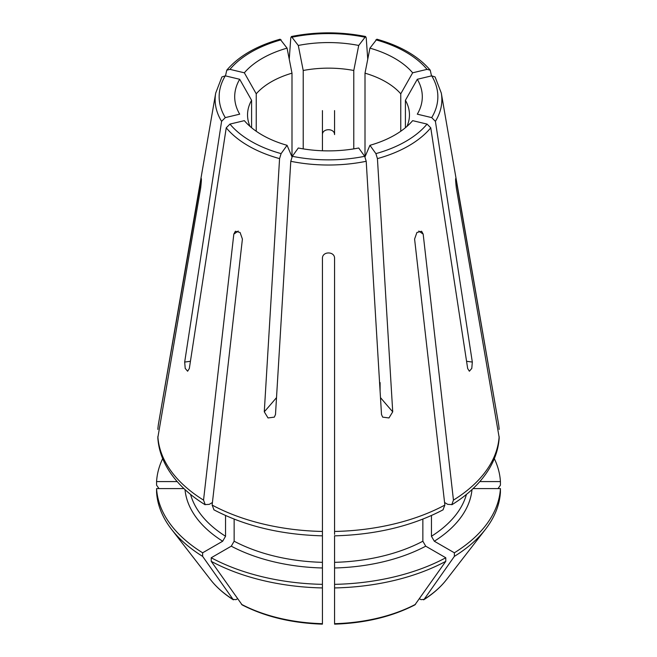 <?xml version="1.0" encoding="UTF-8"?>
<svg xmlns="http://www.w3.org/2000/svg" width="657" height="657" viewBox="0 0 657 657"><rect width="100%" height="100%" fill="white"/><g stroke="black" fill="none" stroke-linecap="round" stroke-linejoin="round"><path stroke-width="0.99" d="M365.005 156.851L369.932 145.312L375.894 153.623L377.43 158.616L392.722 411.808L388.977 417.951L382.67 417.138L381.503 414.493L366.212 161.294L364.676 156.309L358.714 147.997A93.803 54.153 0 0 1 298.286 147.997L292.324 156.309A109.358 63.138 0 0 0 364.676 156.309M291.995 156.851L287.068 145.312A93.803 54.153 0 0 1 244.347 120.65L229.95 124.091L226.238 127.819L189.323 368.536L187.623 371.221L185.208 368.396L184.683 362.056L221.59 121.348L225.302 117.611L239.698 114.17A93.803 54.153 0 0 1 239.698 79.283L251.59 100.291A80.959 46.746 0 0 0 247.541 114.893A80.959 46.746 0 0 0 250.038 126.407M201.28 178.384L158.6 423.141A170.746 98.575 180 0 0 157.861 429.432M201.362 180.839A1258.927 1027.918 -0 0 0 200.681 180.897C201.633 176.782 201.633 179.123 200.681 187.91L157.82 437.693C158.485 448.288 161.721 458.487 167.51 468.301C175.83 482.197 188.354 494.335 205.091 504.732M238.236 231.05A1258.927 726.847 120 0 0 233.826 234.106L203.547 500.117A170.746 98.575 180 0 1 157.861 436.445M233.826 234.106L235.378 231.256L240.076 232.488L242.408 239.058L212.137 505.077L213.911 509.627M322.406 624.15C291.889 623.14 265.124 616.726 242.113 604.892L211.217 561.333L211.217 557.76L231.272 546.181L234.138 541.22A139.654 80.63 0 0 0 322.431 562.335L322.431 258.201C322.423 251.196 334.569 251.196 334.569 258.201L334.569 534.355M418.764 231.05A1258.927 726.847 60 0 1 423.174 234.106L421.622 231.256L416.916 232.488L414.592 239.058L444.863 505.077A170.746 98.575 180 0 1 334.569 531.456M423.174 234.106L453.453 500.117L451.811 504.576L447.778 504.371L444.575 502.523M451.909 504.732C468.646 494.335 481.17 482.197 489.49 468.301C495.279 458.487 498.515 448.288 499.205 437.693L456.319 187.91C455.367 179.123 455.367 176.782 456.319 180.897L455.72 178.384M377.43 158.616A113.365 65.445 0 0 0 430.762 127.819L467.677 368.536L469.377 371.221L471.792 368.396L472.317 362.056L435.41 121.348A113.365 65.445 0 0 0 441.299 93.072L498.4 423.141L456.319 180.897A1258.927 1027.918 -0 0 0 455.638 180.839M431.518 75.884L430.228 70.2L427.05 69.363L412.653 72.804A93.803 54.153 0 0 0 369.932 48.142L365.005 73.173L365.005 156.612M226.238 127.819A113.365 65.445 0 0 0 279.57 158.616L264.278 411.808L268.023 417.951L274.33 417.138L275.497 414.493L290.788 161.294L292.324 156.309M291.995 156.612L291.995 73.173L287.068 48.142A93.803 54.153 0 0 0 244.347 72.804L229.95 69.363L226.772 70.2L225.482 75.884M353.786 148.876L353.786 70.488L358.714 45.456A93.803 54.153 0 0 0 298.286 45.456L291.404 36.546L290.788 37.851L289.244 59.179M358.714 45.456L365.596 36.546L366.212 37.851L367.756 59.179M334.569 110.606L334.569 134.595C334.569 128.099 322.431 128.099 322.431 134.595L322.431 110.606M322.431 150.773L322.431 134.595M251.59 127.729L251.59 100.291M256.238 131.26L256.238 93.811A80.959 46.746 0 0 1 291.995 73.173M303.214 148.876L303.214 70.488A80.959 46.746 0 0 1 353.786 70.488M400.762 131.26L400.762 93.811A80.959 46.746 0 0 0 365.005 73.173M405.41 127.729L405.41 100.291L417.302 79.283A93.803 54.153 0 0 1 417.302 114.17L431.698 117.611A109.358 63.138 0 0 0 431.698 75.842L417.302 79.283M406.962 126.407A80.959 46.746 0 0 0 409.459 114.893A80.959 46.746 0 0 0 405.41 100.291M334.569 623.222L334.569 584.352A172.044 99.33 0 0 0 445.783 557.76L425.728 546.181L422.862 541.22L422.862 519.12M279.57 158.616L281.106 153.623L287.068 145.312M435.074 76.943L431.698 75.842M435.41 121.348L431.698 117.611M237.547 598.749L235.986 599.644L232.89 599.373A129.289 74.643 0 0 1 210.478 579.597L171.452 529.213A172.044 99.33 0 0 1 156.571 492.175L156.571 488.594L183.944 488.594M156.571 488.594A172.044 99.33 0 0 0 202.635 552.8L222.682 541.22L225.548 536.26L225.548 515.523M171.452 529.213A172.044 99.33 0 0 0 202.635 556.38L202.635 552.8M210.478 579.597C216.317 587.112 223.955 593.862 233.383 599.849L202.635 556.38M203.547 500.117L205.189 504.584L209.222 504.371L212.425 502.523M473.056 488.594L500.429 488.594A172.044 99.33 0 0 1 454.365 552.8L434.318 541.22A143.702 82.963 0 0 0 471.989 489.588M419.453 598.749L421.014 599.644L424.11 599.373L454.365 556.38A172.044 99.33 0 0 0 485.548 529.213A172.044 99.33 0 0 0 500.429 492.175L500.429 488.594M431.452 515.523L431.452 536.26L434.318 541.22M446.522 579.597C440.683 587.112 433.045 593.862 423.617 599.849L424.11 599.373A129.289 74.643 0 0 0 446.522 579.597L485.548 529.213M454.365 556.38L454.365 552.8M239.698 79.283L225.302 75.842L221.926 76.943M369.932 145.312A93.803 54.153 0 0 0 412.653 120.65L427.05 124.091L430.762 127.819M162.681 458.619A172.044 99.33 0 0 0 156.571 481.581L177.193 481.581M156.571 481.581L156.571 485.162L158.994 488.594M334.569 535.71L334.569 587.933A172.044 99.33 0 0 0 445.783 561.333L445.783 557.76M334.594 624.15C365.111 623.14 391.876 616.726 414.887 604.892L445.783 561.333M443.081 509.618L444.863 505.077M244.347 72.804L256.238 93.811M287.068 48.142L280.161 39.239M322.431 562.335L322.431 584.352A172.044 99.33 0 0 1 211.217 557.76M241.472 604.325A129.289 74.643 0 0 0 322.431 623.69L322.431 584.352M211.217 561.333A172.044 99.33 0 0 0 322.431 587.933M234.138 541.22L234.138 519.12M322.431 534.355L322.431 535.71M298.286 45.456L303.214 70.488M479.807 481.581L500.429 481.581A172.044 99.33 0 0 0 494.319 458.619M498.006 488.594L500.429 485.162L500.429 481.581M400.762 93.811L412.653 72.804M369.932 48.142L376.839 39.239M380.099 391.26L380.099 382.588M392.722 411.808A1258.927 393.362 76.6 0 1 380.485 397.608M190.44 361.293A1258.927 949.669 -35.7 0 1 184.683 362.056M322.431 531.456A170.746 98.575 180 0 1 212.137 505.077M499.139 436.445A170.746 98.575 180 0 1 453.453 500.117M498.4 423.141A170.746 98.575 180 0 1 499.139 429.432M290.788 161.294A113.365 65.445 0 0 0 366.212 161.294M221.902 76.951L215.701 93.072A113.365 65.445 0 0 0 221.59 121.348M229.95 124.091A109.358 63.138 0 0 0 281.106 153.623M185.011 489.588A143.702 82.963 0 0 0 222.682 541.22M190.571 494.417A139.654 80.63 0 0 0 225.548 536.26M431.452 536.26A139.654 80.63 0 0 0 466.429 494.417M225.302 75.842A109.358 63.138 0 0 0 225.302 117.611M375.894 153.623A109.358 63.138 0 0 0 427.05 124.091M334.569 567.976A143.702 82.963 0 0 0 425.728 546.181M334.569 623.69A129.289 74.643 0 0 0 415.528 604.325M334.569 562.335A139.654 80.63 0 0 0 422.862 541.22M281.106 39.831A109.358 63.138 0 0 0 229.95 69.363M231.272 546.181A143.702 82.963 0 0 0 322.431 567.976M364.676 37.145A109.358 63.138 0 0 0 292.324 37.145M427.05 69.363A109.358 63.138 0 0 0 375.894 39.831M264.278 411.808A1258.927 393.362 103.4 0 0 276.515 397.608M472.317 362.056A1258.927 949.669 35.7 0 1 466.56 361.293M215.701 93.072L158.6 423.141M441.299 93.072L435.098 76.951M443.171 509.775C412.161 526.043 375.96 534.732 334.577 535.841M226.772 70.168C238.631 56.231 256.411 45.916 280.12 39.206M322.423 535.841C281.04 534.732 244.839 526.043 213.829 509.775M291.429 36.505C316.14 31.635 340.86 31.635 365.571 36.505M430.228 70.168C418.369 56.231 400.589 45.916 376.88 39.206"/></g></svg>

